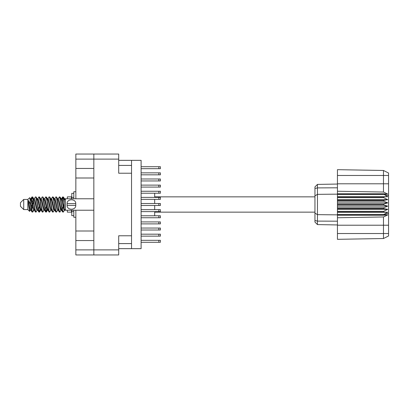<?xml version="1.0" encoding="UTF-8"?>
<svg xmlns="http://www.w3.org/2000/svg" width="409" height="409" viewBox="0 0 409 409"><rect width="100%" height="100%" fill="white"/><g stroke="black" fill="none" stroke-linecap="round" stroke-linejoin="round"><path stroke-width="0.61" d="M75.849 159.116L75.849 154.045L118.702 154.045L118.702 173.222L131.54 173.222L131.54 235.778L118.702 235.778L118.702 254.955L93.84 254.955L93.84 159.116L75.849 159.116L75.849 198.774M75.849 168.447L93.84 168.447M75.849 210.226L75.849 249.884L118.702 249.884M75.849 231.003L93.84 231.003M93.84 177.997L75.849 177.997M93.84 240.553L75.849 240.553M93.84 254.955L75.849 254.955L75.849 249.884M131.54 235.778L131.54 248.657L141.105 248.657L141.105 160.343L131.54 160.343L131.54 173.222M131.54 248.657L118.702 248.657M118.702 160.343L131.54 160.343M118.702 159.116L93.84 159.116L93.84 154.045M141.105 234.183L160.405 234.183L160.405 236.146L141.105 236.146M141.105 240.318L160.405 240.318L160.405 242.281L141.105 242.281M141.105 228.048L160.405 228.048L160.405 230.011L141.105 230.011M141.105 215.783L160.405 215.783L160.405 217.746L141.105 217.746M141.105 203.518L160.405 203.518L160.405 205.482L141.105 205.482M141.105 191.254L160.405 191.254L160.405 193.217L141.105 193.217M141.105 178.989L160.405 178.989L160.405 180.952L141.105 180.952M141.105 221.918L160.405 221.918L160.405 223.881L141.105 223.881M141.105 209.653L160.405 209.653L160.405 211.617L141.105 211.617M141.105 197.383L160.405 197.383L160.405 199.347L141.105 199.347M141.105 185.119L160.405 185.119L160.405 187.082L141.105 187.082M141.105 166.719L160.405 166.719L160.405 168.682L141.105 168.682M141.105 172.854L160.405 172.854L160.405 174.817L141.105 174.817M23.722 209.572L23.722 199.428L20.45 202.7L20.45 206.3L23.722 209.572L27.812 209.572L29.612 211.371L30.557 210.037M23.722 199.428L27.812 199.428L27.812 209.572M61.105 204.5L62.47 211.77L63.237 212.148L62.214 208.994L60.169 197.23L59.402 196.852L60.425 200.006L61.105 204.5M63.738 209.531L64.06 207.593M64.627 210.037L63.237 212.148M33.845 204.5L35.21 211.77L35.977 212.148L34.954 208.994L32.909 197.23L32.142 196.852L33.165 200.006L33.845 204.5M37.372 210.037L35.977 212.148M40.66 204.5L42.025 211.77L42.792 212.148L41.769 208.994L39.724 197.23L38.957 196.852L39.98 200.006L40.66 204.5M44.187 210.037L42.792 212.148M47.475 204.5L48.84 211.77L49.607 212.148L48.584 208.994L46.539 197.23L45.772 196.852L46.795 200.006L47.475 204.5M51.002 210.037L49.607 212.148M54.29 204.5L55.655 211.77L56.422 212.148L55.399 208.994L53.354 197.23L52.587 196.852L53.61 200.006L54.29 204.5M57.817 210.037L56.422 212.148M31.064 200.338L32.142 196.852M32.357 197L31.319 201.407M37.879 200.338L38.155 198.861M37.562 198.963L38.957 196.852M44.377 198.963L45.772 196.852M45.271 199.469L44.949 201.407M51.508 200.338L51.779 198.861M51.191 198.963L52.587 196.852M58.006 198.963L59.402 196.852M64.893 209.878L64.893 210.175M67.347 210.226L67.347 212.148L71.437 212.148L71.437 210.226M154.679 205.482L154.679 209.653M154.679 211.617L154.679 215.783M33.374 210.139L32.827 211.928L31.882 211.928L30.384 204.106L28.543 200.456L28.543 204.597L29.612 211.371M32.572 212.148L31.549 208.994L30.384 201.233L30.384 204.106M39.883 209.531L39.172 212M40.46 208.662L39.642 211.928L38.697 211.928L35.89 197.23L35.552 196.852L35.292 197.072L34.157 198.963M39.382 212.148L38.359 208.994L36.319 197.23L35.552 196.852M47.025 207.593L45.987 212M47.275 208.662L46.457 211.928L45.511 211.928L42.705 197.23L42.367 196.852L42.107 197.072L40.972 198.963M46.197 212.148L45.174 208.994L43.134 197.23L42.367 196.852M53.835 207.593L53.513 209.531M54.504 209.858L53.272 211.928L52.326 211.928L49.52 197.23L49.177 196.852L48.922 197.072L47.787 198.963M54.09 208.662L53.819 210.139M53.012 212.148L51.989 208.994L49.944 197.23L49.177 196.852M61.728 208.662L60.087 211.928L59.141 211.928L56.335 197.23L55.992 196.852L55.731 197.072L54.596 198.963M60.905 208.662L60.634 210.139M59.826 212.148L58.804 208.994L56.759 197.23L55.992 196.852M64.239 202.593L62.807 196.852L61.728 200.338M64.254 199.991L63.574 197.23L62.807 196.852M63.022 197L61.984 201.407M64.893 198.861L64.893 199.551M64.484 209.244L64.893 210.154L64.893 209.653M27.812 199.428L29.785 197.685L30.384 201.233M154.679 193.217L154.679 197.383M154.679 199.347L154.679 203.518M67.347 198.774L67.347 196.852L71.437 196.852L71.437 198.774M64.893 210.303L63.957 210.016L61.912 201.09L61.222 198.963L60.634 198.861M58.339 210.303L57.142 210.016L56.462 207.91L55.097 201.09L54.075 198.697L55.271 198.984L57.316 207.91L59.141 211.928M52.802 202.286L52.372 204.5M51.524 210.303L50.327 210.016L48.288 201.09L47.592 198.963L47.004 198.861M44.709 210.303L43.512 210.016L41.473 201.09L39.642 197.072M45.511 211.928L43.686 207.91L41.641 198.984L41.299 198.697L40.189 198.861M39.172 202.286L38.743 204.5M37.894 210.303L36.703 210.016L34.658 201.09L32.827 197.072M33.073 199.469L32.357 202.286M31.933 204.5L31.319 207.593M31.079 210.303L29.888 210.016L28.543 204.597M64.239 208.38L62.766 201.09L62.086 198.984L61.744 198.697L61.319 199.142M54.504 199.142L54.09 200.338M52.326 211.928L50.501 207.91L48.456 198.984L47.265 198.697M47.689 199.142L47.275 200.338M45.987 206.714L45.271 209.531M40.874 199.142L40.46 200.338M39.172 206.714L38.456 209.531M38.697 211.928L36.871 207.91L34.826 198.984L33.635 198.697M33.395 201.407L32.781 204.5M32.357 206.714L31.641 209.531M31.882 211.928L30.056 207.91L28.543 200.456M63.446 204.5L62.306 209.531M62.004 210.139L61.411 210.037L60.721 207.91L58.676 198.984L57.485 198.697M55.189 210.139L54.596 210.037L53.906 207.91L51.861 198.984L50.67 198.697M48.922 211.928L47.091 207.91L45.046 198.984L43.855 198.697M42.107 211.928L40.276 207.91L38.236 198.984L37.04 198.697M35.292 211.928L33.461 207.91L31.421 198.984L31.079 198.697L30.655 199.142M64.837 199.403L63.492 197.072M61.222 210.037L60.89 210.303L60.552 210.016L58.507 201.09L56.682 197.072M54.407 210.037L54.075 210.303L53.737 210.016L51.692 201.09L49.867 197.072M46.457 211.928L47.592 210.037L47.265 210.303L46.923 210.016L44.878 201.09L43.052 197.072M41.299 210.303L40.108 210.016L38.063 201.09L36.237 197.072M34.484 210.303L33.293 210.016L31.248 201.09L29.785 197.685M383.642 204.091L337.44 204.091L337.44 204.909L383.642 204.909L383.642 204.091L387.732 202.864L383.642 201.202L383.642 200.405L387.732 199.664L383.642 197.654L383.642 196.913L387.732 196.693L383.642 194.142L337.44 194.142L337.44 191.254L383.468 192.036L383.468 175.471L337.44 175.471L337.44 169.674L383.468 170.476L388.55 173.017L388.55 235.983L383.468 238.524L337.44 239.326L337.44 233.529L383.468 233.529L383.468 216.964L337.44 217.746L337.44 233.529M337.44 215.221L383.642 215.221L383.642 214.561L337.44 214.561L337.44 217.746M337.44 212.087L383.642 212.087L383.642 211.346L337.44 211.346L337.44 214.561M383.642 212.087L387.732 212.307L383.642 214.561M383.642 204.909L387.732 206.136L383.642 207.798L383.642 208.595L387.732 209.336L383.642 211.346M383.642 207.798L337.44 207.798L337.44 208.595L383.642 208.595M383.642 200.405L337.44 200.405L337.44 201.202L383.642 201.202M383.642 196.913L337.44 196.913L337.44 197.654L383.642 197.654M388.55 195.62L383.642 194.142L383.642 193.779L337.44 193.779M337.44 191.254L337.44 183.784L388.55 183.784M337.44 175.471L337.44 183.784M337.44 196.913L337.44 194.142L317.45 194.352L317.45 224.592L314.956 222.097L314.956 186.903L317.45 184.408L337.44 184.055L317.45 184.408L317.45 194.352L314.956 195.86M314.956 213.14L317.45 214.648L337.44 214.858L383.642 214.858L388.55 213.38M337.44 211.346L337.44 208.595M337.44 207.798L337.44 204.909M337.44 204.091L337.44 201.202M337.44 200.405L337.44 197.654M324.051 224.71L322.721 224.684M337.44 224.945L317.45 224.592L314.956 222.097M337.44 194.439L383.642 194.439M388.55 235.983L383.468 238.524L383.468 233.529L388.55 233.529M388.55 175.471L383.468 175.471L383.468 170.476L388.55 173.017M383.642 215.221L387.732 214.94L383.468 216.964M383.468 192.036L387.732 194.06L383.642 193.779M337.44 196.693L387.732 196.693M337.44 199.664L387.732 199.664M337.44 202.864L387.732 202.864M337.44 206.136L387.732 206.136M337.44 209.336L387.732 209.336M337.44 212.307L387.732 212.307M73.809 193.339L71.764 193.339L71.764 198.774M71.764 210.226L71.764 215.661L73.809 215.661M73.809 210.226L73.809 217.256L75.849 217.256M75.849 191.744L73.809 191.744L73.809 198.774M64.893 210.226L65.466 210.226L65.466 198.774L64.893 198.774M67.102 204.5L67.142 203.6C66.81 198.544 76.059 198.518 75.742 203.6L67.142 203.6L67.127 205.175M93.84 210.226L65.466 210.226L64.239 208.999L64.239 200.001L65.466 198.774L93.84 198.774M75.788 204.5L75.742 205.4C76.074 210.461 66.825 210.477 67.142 205.4L75.742 205.4L75.742 203.6M118.702 243.585L131.54 243.585M131.54 165.415L118.702 165.415M158.825 234.183L158.825 236.146M158.825 240.318L158.825 242.281M158.825 228.048L158.825 230.011M158.825 215.783L158.825 217.746M158.825 203.518L158.825 205.482M158.825 191.254L158.825 193.217M158.825 178.989L158.825 180.952M158.825 221.918L158.825 223.881M158.825 209.653L158.825 211.617M158.825 197.383L158.825 199.347M158.825 185.119L158.825 187.082M158.825 166.719L158.825 168.682M158.825 172.854L158.825 174.817M388.55 225.216L337.44 225.216M314.956 220.523L317.45 221.105L337.44 221.187M337.44 187.813L317.45 187.895L314.956 188.477M73.809 197.404L71.764 197.404M73.809 211.596L71.764 211.596M154.679 212.148L314.956 212.148M154.679 196.852L314.956 196.852M61.222 198.963L60.087 197.072M54.407 198.963L53.272 197.072M47.592 198.963L46.457 197.072M61.744 198.697L60.89 198.697M62.546 197.072L61.411 198.963M62.546 211.928L61.411 210.037M55.731 211.928L54.596 210.037M31.882 197.072L30.747 198.963M40.777 210.037L39.642 211.928M33.962 210.037L32.827 211.928M64.893 198.697L64.3 198.697M61.744 210.303L60.89 210.303M54.929 210.303L54.075 210.303M48.114 210.303L47.265 210.303M31.079 198.697L30.225 198.697"/></g></svg>
